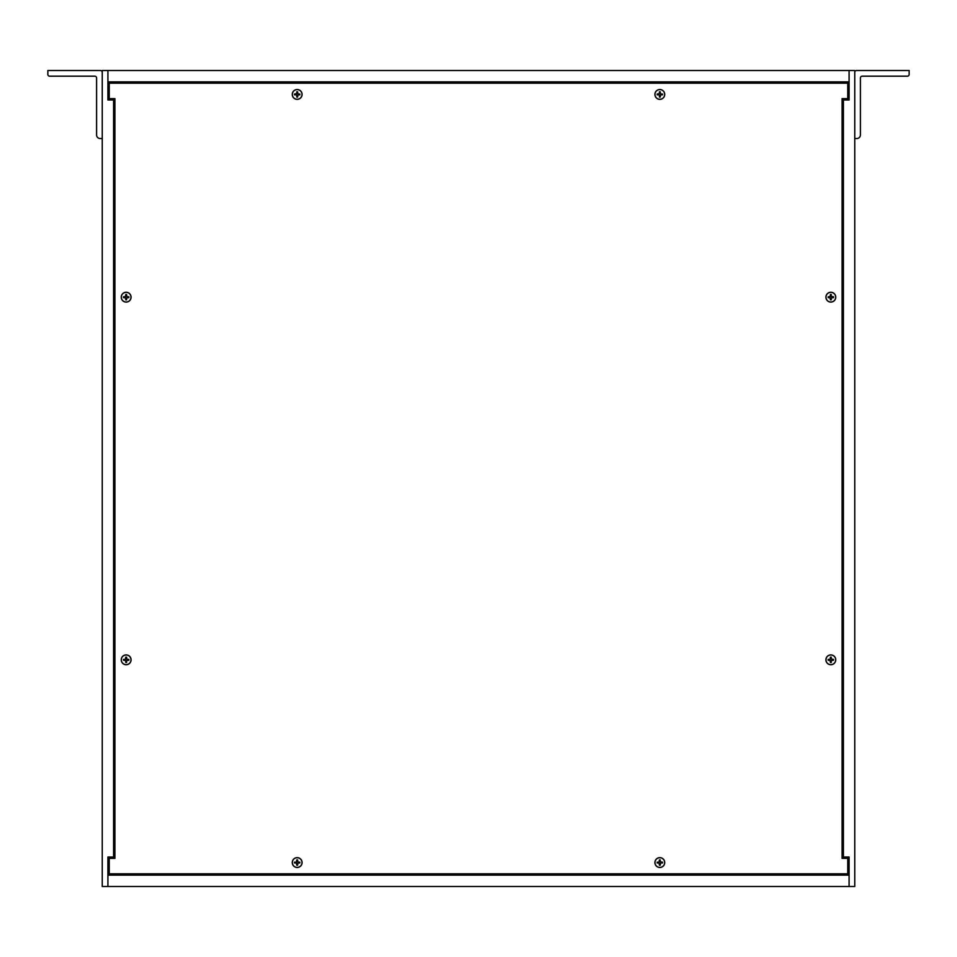 <?xml version="1.0" encoding="UTF-8"?>
<svg xmlns="http://www.w3.org/2000/svg" width="957" height="957" viewBox="0 0 957 957"><rect width="100%" height="100%" fill="white"/><g stroke="black" fill="none" stroke-linecap="round" stroke-linejoin="round"><path stroke-width="1.44" d="M107.914 99.995L107.914 70.519L849.086 70.519L849.086 81.859L107.914 81.859L107.914 70.519L102.243 70.519L102.243 886.481L107.914 886.481L107.914 857.005L113.584 857.005L113.584 99.995L107.914 99.995L107.914 84.12L109.254 84.12M847.746 84.12L849.086 84.12L849.086 99.995L843.416 99.995L843.416 857.005L849.086 857.005L849.086 872.88L847.746 872.88M107.914 875.141L849.086 875.141L849.086 886.481L107.914 886.481L107.914 857.005L107.914 873.514M107.914 880.811L107.914 880.081M109.254 872.88L107.914 872.88M849.086 99.995L849.086 70.519L854.757 70.519L854.757 886.481L849.086 886.481L849.086 857.005M842.076 857.005L843.416 857.005M843.416 99.995L842.076 99.995M113.584 857.005L114.924 857.005M114.924 99.995L113.584 99.995M854.757 72.313A1.782 1.782 0 0 1 856.539 70.519L909.15 70.519L909.15 74.407A1.782 1.782 0 0 1 907.368 76.189L862.209 76.189A1.782 1.782 0 0 0 860.415 77.972L860.415 134.949A3.565 3.565 0 0 1 856.85 138.526L854.757 138.526M102.243 138.526L100.15 138.526A3.565 3.565 0 0 1 96.585 134.949L96.585 77.972A1.782 1.782 0 0 0 94.791 76.189L49.632 76.189A1.782 1.782 0 0 1 47.85 74.407L47.85 70.519L100.461 70.519A1.782 1.782 0 0 1 102.243 72.313M96.585 106.933L96.585 124.781M96.585 108.308L96.585 123.405M860.415 123.405L860.415 108.308M847.746 873.801L109.254 873.801L109.254 858.369L114.924 858.369L114.924 98.631L109.254 98.631L109.254 83.199L847.746 83.199L847.746 98.631L842.076 98.631L842.076 858.369L847.746 858.369L847.746 873.801M830.843 654.911A4.905 4.905 -90 0 1 835.09 662.28A4.905 4.905 -90 0 1 826.585 662.28A4.905 4.905 -90 0 1 830.843 654.911M659.828 857.651A4.905 4.905 -90 0 1 664.074 865.02A4.905 4.905 -90 0 1 655.569 865.02A4.905 4.905 -90 0 1 659.828 857.651M292.268 862.556A4.905 4.905 -90 0 1 299.637 858.309A4.905 4.905 -90 0 1 299.637 866.815A4.905 4.905 -90 0 1 292.268 862.556M121.252 659.828A4.905 4.905 -90 0 1 128.621 655.569A4.905 4.905 -90 0 1 128.621 664.074A4.905 4.905 -90 0 1 121.252 659.828M121.252 297.172A4.905 4.905 -90 0 1 128.621 292.926A4.905 4.905 -90 0 1 128.621 301.431A4.905 4.905 -90 0 1 121.252 297.172M292.268 94.444A4.905 4.905 -90 0 1 299.637 90.185A4.905 4.905 -90 0 1 299.637 98.691A4.905 4.905 -90 0 1 292.268 94.444M659.828 89.527A4.905 4.905 -90 0 1 664.074 96.896A4.905 4.905 -90 0 1 655.569 96.896A4.905 4.905 -90 0 1 659.828 89.527M830.843 292.268A4.905 4.905 -90 0 1 835.09 299.637A4.905 4.905 -90 0 1 826.585 299.637A4.905 4.905 -90 0 1 830.843 292.268M835.688 297.172A4.845 4.845 -90 0 1 828.415 301.371A4.845 4.845 -90 0 1 828.415 292.986A4.845 4.845 -90 0 1 835.688 297.172M832.076 297.567L831.238 297.974L831.238 299.852L830.437 299.852L830.437 297.974L828.164 297.579L828.164 296.778L830.042 296.778L830.437 294.505L831.238 294.505L831.286 296.383L833.511 296.778L833.511 297.579L832.076 297.567A1.304 1.304 90 0 0 832.076 296.79L833.368 296.766A2.56 2.56 -90 0 1 833.368 297.579M831.238 299.852L831.286 297.974L833.511 297.579M828.164 297.579L830.042 297.627L830.437 299.852M830.437 294.505L830.042 296.73L828.164 296.778M831.238 294.505L831.238 296.383L832.076 296.79M830.449 298.417A1.304 1.304 90 0 0 831.238 298.417M829.599 296.79A1.304 1.304 90 0 0 829.599 297.567M831.238 295.94A1.304 1.304 90 0 0 830.449 295.94M835.688 659.828A4.845 4.845 -90 0 1 828.415 664.014A4.845 4.845 -90 0 1 828.415 655.629A4.845 4.845 -90 0 1 835.688 659.828M832.076 660.21L831.238 660.617L831.238 662.495L830.437 662.495L830.437 660.617L828.164 660.222L828.164 659.421L830.042 659.421L830.437 657.148L831.238 657.148L831.286 659.026L833.511 659.421L833.511 660.222L832.076 660.21A1.304 1.304 90 0 0 832.076 659.433L833.368 659.421A2.56 2.56 -90 0 1 833.368 660.234M831.238 662.495L831.286 660.617L833.511 660.222M828.164 660.222L830.042 660.27L830.437 662.495M830.437 657.148L830.042 659.373L828.164 659.421M831.238 657.148L831.238 659.026L832.076 659.433M830.449 661.06A1.304 1.304 90 0 0 831.238 661.06M829.599 659.433A1.304 1.304 90 0 0 829.599 660.21M831.238 658.583A1.304 1.304 90 0 0 830.449 658.583M664.672 94.444A4.845 4.845 -90 0 1 657.399 98.631A4.845 4.845 -90 0 1 657.399 90.245A4.845 4.845 -90 0 1 664.672 94.444M657.148 94.839L659.026 94.887L657.148 94.839L657.148 94.037L659.421 93.642L659.421 91.764L660.222 91.764L660.617 93.989L662.495 94.037L662.495 94.839L661.06 94.827A1.304 1.304 90 0 0 661.06 94.049L662.352 94.037A2.56 2.56 -90 0 1 662.352 94.851M661.06 94.827L660.222 95.233L660.222 97.112L660.617 94.887L662.495 94.839M660.222 97.112L659.421 97.112L659.433 95.676A1.304 1.304 90 0 0 660.21 95.676M659.433 95.676L659.421 97.112M659.421 91.764L659.373 93.642L657.148 94.037M660.222 91.764L660.222 93.642L661.06 94.049M658.583 94.049A1.304 1.304 90 0 0 658.583 94.827M660.21 93.2A1.304 1.304 90 0 0 659.433 93.2M302.017 94.444A4.845 4.845 -90 0 1 294.756 98.631A4.845 4.845 -90 0 1 294.756 90.245A4.845 4.845 -90 0 1 302.017 94.444M294.505 94.839L296.383 94.887L294.505 94.839L294.505 94.037L296.778 93.642L296.778 91.764L297.579 91.764L297.974 93.989L299.852 94.037L299.852 94.839L298.417 94.827A1.304 1.304 90 0 0 298.417 94.049L299.708 94.037A2.56 2.56 -90 0 1 299.708 94.851M298.417 94.827L297.579 95.233L297.579 97.112L297.974 94.887L299.852 94.839M297.579 97.112L296.778 97.112L296.79 95.676A1.304 1.304 90 0 0 297.567 95.676M296.79 95.676L296.778 97.112M296.778 91.764L296.73 93.642L294.505 94.037M297.579 91.764L297.579 93.642L298.417 94.049M295.94 94.049A1.304 1.304 90 0 0 295.94 94.827M297.567 93.2A1.304 1.304 90 0 0 296.79 93.2M131.001 297.172A4.845 4.845 -90 0 1 123.74 301.371A4.845 4.845 -90 0 1 123.74 292.986A4.845 4.845 -90 0 1 131.001 297.172M127.401 297.567L126.563 297.974L126.563 299.852L125.762 299.852L125.762 297.974L123.489 297.579L123.489 296.778L125.367 296.778L125.762 294.505L126.563 294.505L126.958 296.73L128.836 296.778L128.836 297.579L127.401 297.567A1.304 1.304 90 0 0 127.401 296.79L128.693 296.766A2.56 2.56 -90 0 1 128.693 297.579M126.563 299.852L126.611 297.974L128.836 297.579M123.489 297.579L125.714 297.974L125.762 299.852M125.762 294.505L125.367 296.73L123.489 296.778M126.563 294.505L126.563 296.383L127.401 296.79M125.762 298.417A1.304 1.304 90 0 0 126.551 298.417M124.924 296.79A1.304 1.304 90 0 0 124.924 297.567M126.551 295.94A1.304 1.304 90 0 0 125.762 295.94M131.001 659.828A4.845 4.845 -90 0 1 123.74 664.014A4.845 4.845 -90 0 1 123.74 655.629A4.845 4.845 -90 0 1 131.001 659.828M127.401 660.21L126.563 660.617L126.563 662.495L125.762 662.495L125.762 660.617L123.489 660.222L123.489 659.421L125.367 659.421L125.762 657.148L126.563 657.148L126.958 659.373L128.836 659.421L128.836 660.222L127.401 660.21A1.304 1.304 90 0 0 127.401 659.433L128.693 659.421A2.56 2.56 -90 0 1 128.693 660.234M126.563 662.495L126.611 660.617L128.836 660.222M123.489 660.222L125.714 660.617L125.762 662.495M125.762 657.148L125.367 659.373L123.489 659.421M126.563 657.148L126.563 659.026L127.401 659.433M125.762 661.06A1.304 1.304 90 0 0 126.551 661.06M124.924 659.433A1.304 1.304 90 0 0 124.924 660.21M126.551 658.583A1.304 1.304 90 0 0 125.762 658.583M664.672 862.556A4.845 4.845 -90 0 1 657.399 866.755A4.845 4.845 -90 0 1 657.399 858.369A4.845 4.845 -90 0 1 664.672 862.556M659.421 859.888L659.026 862.113L659.421 859.888L660.222 859.888L660.222 861.767L662.495 862.161L662.495 862.963L661.06 862.951A1.304 1.304 90 0 0 661.06 862.173L662.352 862.149A2.56 2.56 -90 0 1 662.352 862.963M661.06 862.951L660.222 863.358L660.222 865.236L660.617 863.011L662.495 862.963M660.222 865.236L659.421 865.236L659.433 863.8A1.304 1.304 90 0 0 660.21 863.8M659.433 863.8L659.026 862.963L657.148 862.963L659.026 863.011L659.421 865.236M657.148 862.963L657.148 862.161L658.583 862.173A1.304 1.304 90 0 0 658.583 862.951M658.583 862.173L657.148 862.161M661.06 862.173L660.27 861.767L660.222 859.888M660.21 861.324A1.304 1.304 90 0 0 659.433 861.324M302.017 862.556A4.845 4.845 -90 0 1 294.756 866.755A4.845 4.845 -90 0 1 294.756 858.369A4.845 4.845 -90 0 1 302.017 862.556M296.778 859.888L296.383 862.113L296.778 859.888L297.579 859.888L297.974 862.161L299.852 862.161L299.852 862.963L298.417 862.951A1.304 1.304 90 0 0 298.417 862.173L299.708 862.149A2.56 2.56 -90 0 1 299.708 862.963M298.417 862.951L297.579 863.358L297.579 865.236L297.974 863.011L299.852 862.963M297.579 865.236L296.778 865.236L296.79 863.8A1.304 1.304 90 0 0 297.567 863.8M296.79 863.8L296.383 862.963L294.505 862.963L296.383 863.011L296.778 865.236M294.505 862.963L294.505 862.161L295.94 862.173A1.304 1.304 90 0 0 295.94 862.951M295.94 862.173L294.505 862.161M298.417 862.173L297.627 861.767L297.579 859.888M297.567 861.324A1.304 1.304 90 0 0 296.79 861.324M830.437 294.648A2.56 2.56 -90 0 1 831.25 294.648M828.307 297.579A2.56 2.56 -90 0 1 828.307 296.766M831.25 299.708A2.56 2.56 -90 0 1 830.437 299.708M830.437 657.292A2.56 2.56 -90 0 1 831.25 657.292M828.307 660.234A2.56 2.56 -90 0 1 828.307 659.421M831.25 662.352A2.56 2.56 -90 0 1 830.437 662.352M659.421 91.908A2.56 2.56 -90 0 1 660.234 91.908M657.292 94.851A2.56 2.56 -90 0 1 657.292 94.037M660.234 96.968A2.56 2.56 -90 0 1 659.421 96.968M296.766 91.908A2.56 2.56 -90 0 1 297.579 91.908M294.648 94.851A2.56 2.56 -90 0 1 294.648 94.037M297.579 96.968A2.56 2.56 -90 0 1 296.766 96.968M125.75 294.648A2.56 2.56 -90 0 1 126.563 294.648M123.632 297.579A2.56 2.56 -90 0 1 123.632 296.766M126.563 299.708A2.56 2.56 -90 0 1 125.75 299.708M125.75 657.292A2.56 2.56 -90 0 1 126.563 657.292M123.632 660.234A2.56 2.56 -90 0 1 123.632 659.421M126.563 662.352A2.56 2.56 -90 0 1 125.75 662.352M659.421 860.032A2.56 2.56 -90 0 1 660.234 860.032M657.292 862.963A2.56 2.56 -90 0 1 657.292 862.149M660.234 865.092A2.56 2.56 -90 0 1 659.421 865.092M296.766 860.032A2.56 2.56 -90 0 1 297.579 860.032M294.648 862.963A2.56 2.56 -90 0 1 294.648 862.149M297.579 865.092A2.56 2.56 -90 0 1 296.766 865.092"/></g></svg>
